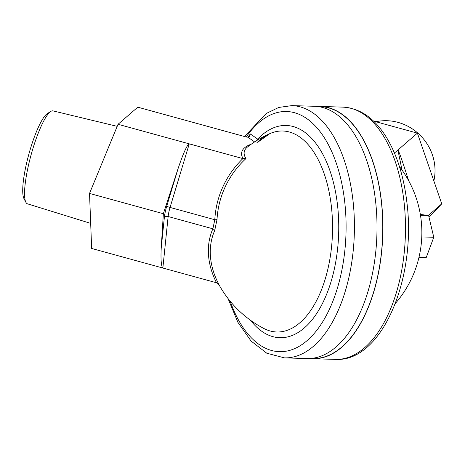 <?xml version="1.0" encoding="UTF-8"?>
<svg xmlns="http://www.w3.org/2000/svg" width="465" height="465" viewBox="0 0 465 465"><rect width="100%" height="100%" fill="white"/><g stroke="black" fill="none" stroke-linecap="round" stroke-linejoin="round"><path stroke-width="0.7" d="M284.446 357.876L307.04 358.544A126.184 66.175 -88.3 0 0 372.035 275.588A126.184 66.175 -88.3 0 0 314.491 106.282L291.898 105.613A126.184 66.175 -88.3 0 1 313.369 113.216A126.184 66.175 -88.3 0 1 349.448 274.92A126.184 66.175 -88.3 0 1 284.446 357.876L266.794 353.226L251.036 341.008L237.946 322.373L227.984 298.454M257.192 140.279A3.005 2.418 125.2 0 0 257.674 139.105L250.298 133.908L249.717 136.262L247.95 137.227L245.886 136.89L137.774 107.183L118.046 124.289L89.524 193.428L91.652 248.461L216.504 282.767L218.98 284.644M243.061 158.641L242.893 158.594A90.512 88.025 -42.2 0 0 214.807 219.73A3.005 0.5 -177 0 0 217.021 219.567A88.071 85.647 137.8 0 1 245.968 158.571L243.061 158.641A87.077 24.296 12 0 1 251.315 144.15M247.95 137.227L254.518 141.854A3.005 2.418 125.2 0 0 254.704 141.854M258.046 139.762L257.674 139.105A106.171 55.678 -88.3 0 1 328.028 165.546A106.171 55.678 -88.3 0 1 322.605 303.174A106.171 55.678 -88.3 0 1 250.536 320.298M118.046 124.289L189.255 143.854C187.029 144.917 183.315 153.136 178.112 168.504L166.755 206.135A3.005 0.366 -163.2 0 0 170.062 207.437L214.807 219.73L212.877 228.809A3.005 1.988 -156.1 0 1 214.673 230.617L217.021 219.567M218.887 284.499A84.723 23.639 12 0 0 219.12 284.876A88.071 65.879 28.5 0 1 214.673 230.617M166.755 206.135A15.02 2.976 105.4 0 0 164.343 217.486A3.005 1.901 -174.2 0 1 168.132 216.516A12.02 2.377 -74.6 0 1 170.062 207.437L189.255 143.854L242.893 158.594M256.889 142.767A100.539 52.725 91.7 0 1 269.77 133.664A100.539 52.725 91.7 0 1 269.781 133.664A100.539 52.725 91.7 0 1 332.469 233.029A100.539 52.725 91.7 0 1 264.05 328.586A100.539 52.725 91.7 0 1 264.01 328.569M178.112 168.504L163.355 213.714L161.221 247.973C160.663 259.703 161.21 266.387 162.86 268.026L168.132 216.516L212.877 228.809A90.512 67.71 -151.5 0 0 216.504 282.767M89.524 193.428L163.355 213.714M311.184 358.416A125.98 66.065 -88.3 0 0 377.801 275.693A125.98 66.065 -88.3 0 0 318.624 106.654M317.415 106.491A126.184 66.175 91.7 0 1 320.35 106.456A126.184 66.175 91.7 0 1 377.9 275.762A126.184 66.175 91.7 0 1 312.899 358.718A126.184 66.175 91.7 0 1 309.975 358.503M429.026 217.236L441.75 203.833L417.384 133.13L373.494 121.074M408.648 180.687L406.922 175.264C401.882 159.594 398.883 151.177 397.912 150.021L394.454 153.02M417.384 133.13L397.912 150.021L402.016 170.051M441.75 203.833L428.346 215.458M420.348 214.452L428.614 215.493L433.775 237.272L421.772 236.918M428.614 215.493L420.476 215.254M433.775 237.272L426.26 257.453L418.994 257.238M375.912 121.737A48.197 45.285 49.1 0 1 433.857 180.926M90.681 223.386L27.47 203.827A48.197 9.544 -74.6 0 1 25.889 202.298A48.197 9.544 -74.6 0 1 31.097 154.845A48.197 9.544 -74.6 0 1 50.871 111.391A48.197 9.544 -74.6 0 1 53.01 110.885L117.203 126.341M50.871 111.391L47.354 113.57A45.099 8.928 105.4 0 0 28.847 154.229A45.099 8.928 105.4 0 0 23.977 198.631L25.889 202.298M109.38 145.301A50.476 9.998 105.4 0 0 106.863 151.392M250.298 133.908L248.008 137.227M245.968 158.571A84.723 23.639 -168 0 1 247.624 146.876A108.159 108.159 0 0 1 269.799 133.653M246.235 136.977A120.127 62.996 91.7 0 1 307.005 118.755A120.127 62.996 91.7 0 1 331.597 304.348A120.127 62.996 91.7 0 1 230.187 301.227M164.343 217.486L161.221 247.973M335.509 359.387C382.114 362.281 416.681 277.896 406.875 202.24C403.823 176.479 397 154.845 386.415 137.344C374.685 118.308 360.201 108.235 342.961 107.124A126.184 66.175 91.7 0 1 400.505 276.431A126.184 66.175 91.7 0 1 335.509 359.387L312.899 358.718M407.677 178.955L406.922 175.264M244.52 136.512L266.253 113.472L278.779 107.432L291.898 105.613M218.8 284.382A108.159 108.159 0 0 0 263.992 328.557M269.77 133.664L257.802 142.214M395.384 303.401A108.159 108.159 0 0 0 399.423 166.546M342.961 107.124L320.35 106.456"/></g></svg>
